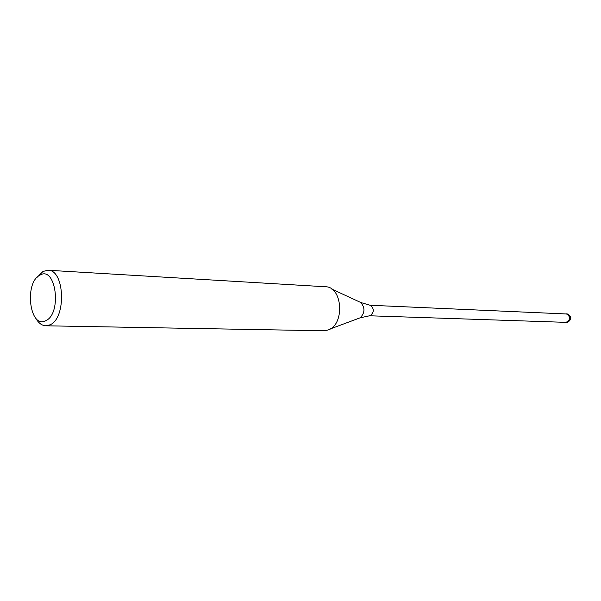 <?xml version="1.0" encoding="UTF-8"?>
<svg xmlns="http://www.w3.org/2000/svg" width="601" height="601" viewBox="0 0 601 601"><rect width="100%" height="100%" fill="white"/><g stroke="black" fill="none" stroke-linecap="round" stroke-linejoin="round"><path stroke-width="0.9" d="M369.893 305.255L370.269 305.323C374.235 308.523 374.28 311.942 370.404 315.578L369.48 315.765M566.871 313.895L567.644 314.022C571.153 316.735 571.138 319.469 567.599 322.226L567.907 322.196C572.144 318.868 571.799 316.103 566.871 313.895L566.27 313.865C570.499 316.118 570.74 318.898 567.006 322.204L565.894 322.346M37.247 277.181L43.039 271.434L47.982 270.247C64.743 269.579 66.598 318.35 49.958 324.84L45.834 325.795C41.822 325.599 38.434 323.022 35.669 318.049M47.982 270.247L325.419 286.76C342.705 286.512 345.049 324.961 327.973 330.024L323.721 330.768L45.834 325.795M39.854 275.198C55.878 265.041 62.339 313.714 45.721 320.716C29.734 329.536 23.89 282.74 39.854 275.198M369.833 305.24L567.051 314C570.807 317.471 570.439 320.258 565.947 322.354L369.427 315.773M359.067 301.717L360.758 302.498C365.198 307.78 365.002 312.881 360.164 317.801L358.421 318.455M370.269 305.323L360.758 302.498L331.714 289.051M369.87 315.72L360.164 317.801L330.174 328.972M566.54 322.369L565.947 322.354"/></g></svg>
